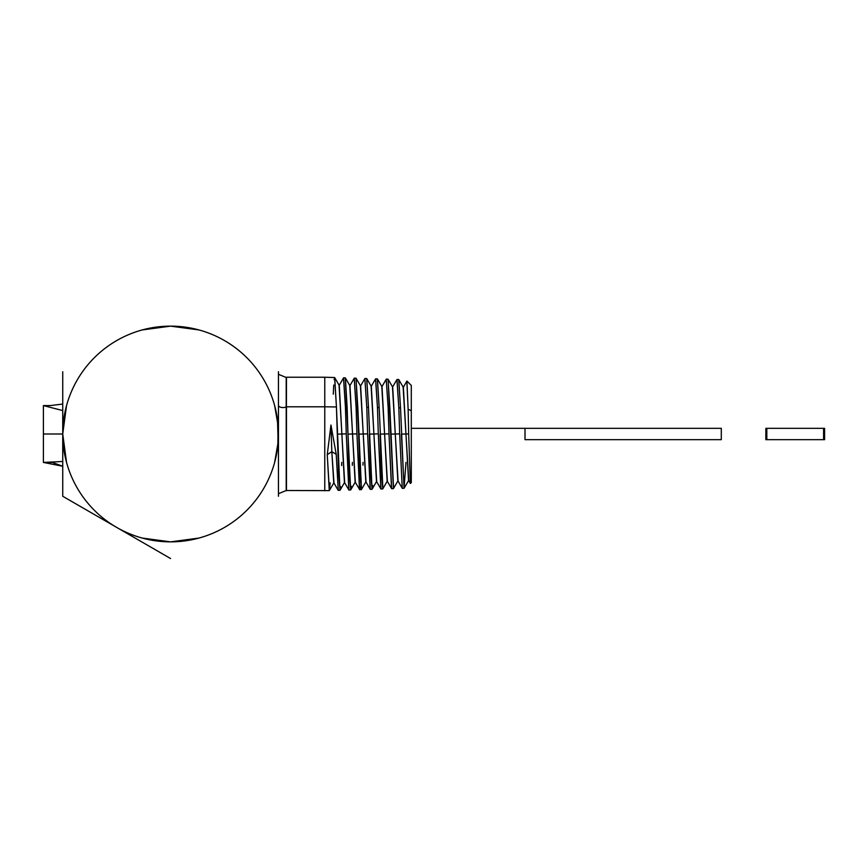 <?xml version="1.0" encoding="UTF-8"?>
<svg xmlns="http://www.w3.org/2000/svg" width="868" height="868" viewBox="0 0 868 868"><rect width="100%" height="100%" fill="white"/><g stroke="black" fill="none" stroke-linecap="round" stroke-linejoin="round"><path stroke-width="1.3" d="M338.162 490.268L333.746 482.63L331.815 451.675L336.22 454.322L331.815 451.675L330.958 425.027L336.22 454.322L338.281 490.344M278.454 374.292L286.201 377.504L286.201 406.918A4.546 2.181 -0 0 1 281.254 407.385A4.546 2.181 -0 0 1 278.454 405.378A4.546 2.181 180 0 0 281.254 407.385A4.546 2.181 180 0 0 286.201 406.918L286.201 490.496L286.483 377.233L324.773 377.233L324.773 406.788L286.483 406.788L286.483 490.767L286.483 406.788L324.773 406.788L324.773 377.233L334.625 377.537L336.437 406.962L324.773 406.788L324.773 490.767L324.773 406.788L336.437 406.962L339.963 490.29L338.26 490.344L336.22 454.322L330.958 425.027L331.815 451.675L327.247 454.691L330.958 425.027L327.247 454.691L329.276 490.626L330.187 482.803M339.963 490.29L340.581 486.601M341.623 465.552L341.732 462.384M343.511 377.895L345.421 407.092L343.598 377.808L339.084 385.544L341.862 433.989L337.294 434.141L336.437 406.962L334.712 377.613L334.158 379.631M343.598 377.819L345.301 377.873L350.639 489.964L348.936 490.019L346.267 433.859L341.862 433.989L344.639 482.293L340.05 490.225L338.661 474.731L337.294 434.141L346.267 433.859L348.806 489.834M329.395 490.507L327.247 454.691L331.815 451.675L333.952 482.63L329.363 490.55M347.124 407.114L345.421 407.092L347.124 407.114L345.388 377.949L349.978 385.869L352.538 433.989L347.981 434.141L347.124 407.114M334.712 377.613L339.29 385.544L344.422 482.293L348.849 489.932M333.735 385.023L333.279 394.17M350.639 489.964L351.269 486.221M352.299 465.367L352.408 462.384M346.267 433.859L345.421 407.092M354.187 378.231L356.097 407.255L354.285 378.144L349.771 385.869L355.316 481.957L350.726 489.888L349.348 474.492L347.981 434.141L356.943 433.859L352.538 433.989L355.11 481.957L359.688 489.65M354.285 378.155L355.978 378.198L357.8 407.276L356.097 407.255L357.8 407.276L361.468 489.411M361.327 489.628L359.623 489.693L356.943 433.859L359.482 489.487M359.894 488.966L360.22 486.275M362.987 465.161L363.084 462.384M356.943 433.859L356.097 407.255M360.654 386.206L363.225 433.989L358.658 434.141L356.075 378.274L360.654 386.206M278.454 496.268L278.454 371.732L278.454 496.268M370.213 489.27L365.786 481.631L363.225 433.989L365.992 481.631L361.413 489.552L360.025 474.254L358.658 434.141L367.631 433.859L363.225 433.989L360.448 386.206L364.875 378.567L366.784 407.407L364.853 378.589M364.961 378.481L366.665 378.535L368.488 407.439L366.784 407.407L368.488 407.439L372.003 489.302L372.643 485.418M62.735 496.268L62.735 371.732L62.735 496.268L170.595 558.547L62.735 496.268M372.003 489.302L370.3 489.357L367.631 433.859L370.159 489.151M367.631 433.859L366.784 407.407M368.488 407.439L366.752 378.611L371.341 386.542L373.902 433.989L369.334 434.141L373.902 433.989L371.124 386.542L375.551 378.893L377.461 407.569L375.649 378.806L377.341 378.871L379.164 407.591L377.461 407.569L379.164 407.591L382.864 488.662M380.889 488.934L376.473 481.295L373.902 433.989L378.307 433.859L373.902 433.989L376.679 481.295L372.09 489.226L370.712 474.015L369.334 434.141M382.69 488.966L380.987 489.02L378.307 433.859L380.835 488.803M378.307 433.859L377.461 407.569M379.164 407.591L377.428 378.947L382.018 386.868L384.589 433.989L380.021 434.141L384.589 433.989L381.811 386.868L386.227 379.229L388.148 407.732L386.217 379.251M391.576 488.608L387.15 480.959L384.589 433.989L388.994 433.859L384.589 433.989L387.356 480.959L382.777 488.89L381.367 473.168L380.021 434.141M386.325 379.142L388.029 379.197L389.841 407.754L388.148 407.732L389.841 407.754L393.551 488.315M393.367 488.63L391.663 488.695L388.994 433.859L391.511 488.467M388.994 433.859L388.148 407.732M392.705 387.204L395.265 433.989L390.698 434.141L388.115 379.273L392.705 387.204M402.253 488.283L399.671 433.859L402.253 488.283L397.826 480.622L395.265 433.989L398.043 480.622L393.454 488.554L390.698 434.141L399.671 433.859L395.265 433.989L392.488 387.204L396.915 379.555L398.824 407.884L397.001 379.479L398.705 379.533L400.528 407.917L398.824 407.884L400.528 407.917L404.043 488.304L405.985 462.384M399.671 433.859L398.824 407.884M400.528 407.917L398.792 379.609L403.381 387.54L405.953 433.989L401.385 434.141L405.953 433.989L403.164 387.54L406.886 381.106M406.918 381.074L408.123 409.197L406.875 381.139M410.325 483.443L408.676 433.913L410.325 483.443L408.513 480.297L405.953 433.989L408.676 433.913L405.953 433.989L408.719 480.297L404.141 488.217L401.385 434.141M411.291 467.342L411.291 441.302M406.951 381.085L411.291 385.425L411.291 410.716L408.123 409.197L411.291 410.716L411.291 482.575L410.401 483.465M408.676 433.913L408.123 409.197M411.291 467.396L411.291 410.716M185.068 327.117L170.595 326.14L142.2 329.938L170.595 326.14L198.978 329.938L170.595 326.14A107.86 107.86 0 0 0 62.735 434A107.86 107.86 0 0 0 170.595 541.86L142.2 538.062L170.595 541.86L198.978 538.062L170.595 541.86A107.86 107.86 0 0 1 62.735 434A107.86 107.86 0 0 1 170.595 326.14A107.86 107.86 0 0 1 278.454 434A107.86 107.86 0 0 1 170.595 541.86A107.86 107.86 0 0 0 278.454 434A107.86 107.86 0 0 0 170.595 326.14L156.11 327.117M156.11 540.883L170.595 541.86L185.068 540.883M63.711 448.485L62.735 434L66.532 405.616L62.735 434L66.532 462.384L62.735 434L43.4 434L43.4 405.573L62.735 410.575L43.4 405.573L43.4 462.427L52.362 462.427L62.735 466.257L43.4 462.427L43.4 434L62.735 434L63.711 419.515M278.454 434L277.825 445.577L278.14 425.83L274.646 405.616L277.749 421.685M277.098 451.034L274.646 462.384L278.14 442.17L277.5 419.7M156.262 327.095L170.595 326.14L184.917 327.095M156.262 540.905L170.595 541.86L184.917 540.905M63.679 448.311L62.735 434L63.679 419.689M278.14 442.224L277.608 447.487M766.824 439.675L766.824 428.325L823.591 428.325L823.591 439.675L766.824 439.675L823.591 439.675L823.591 428.325L766.824 428.325L766.824 439.675L765.858 439.675L766.824 439.675M823.591 439.675L824.6 439.675L823.591 439.675M824.6 428.325L824.6 439.675L824.6 428.325L823.591 428.325L824.6 428.325M766.824 428.325L765.858 428.325L765.858 439.675L765.858 428.325L766.824 428.325M525.01 439.675L721.297 439.675L525.01 439.675L525.01 428.325L525.01 439.675M411.291 428.325L525.01 428.325L411.291 428.325M721.297 428.325L525.01 428.325L721.297 428.325L721.297 439.675L721.297 428.325M50.453 405.573L43.4 405.573L50.431 405.573L62.735 404.054M62.735 461.483L43.4 462.427L62.735 461.483M329.276 490.626L286.201 490.496L278.454 493.708M404.043 488.304L402.351 488.358"/></g></svg>
